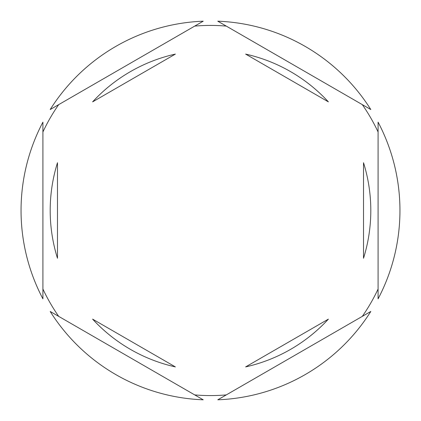 <?xml version="1.0" encoding="UTF-8"?>
<svg xmlns="http://www.w3.org/2000/svg" width="421" height="421" viewBox="0 0 421 421"><rect width="100%" height="100%" fill="white"/><g stroke="black" fill="none" stroke-linecap="round" stroke-linejoin="round"><path stroke-width="0.63" d="M42.91 131.968A185.077 185.077 0 0 1 58.693 104.629M194.718 26.097A185.077 185.077 0 0 1 226.282 26.097M362.307 104.629A185.077 185.077 0 0 1 378.09 131.968M378.09 298.847A189.45 189.45 0 0 0 378.09 122.153L378.09 298.847M50.194 210.5A160.306 160.306 0 0 0 57.482 258.284L57.482 162.716A160.306 160.306 0 0 0 50.194 210.5M328.391 101.871A160.306 160.306 0 0 0 245.627 54.093L328.391 101.871M363.518 258.284A160.306 160.306 0 0 0 363.518 162.716L363.518 258.284M245.627 366.907A160.306 160.306 0 0 0 328.391 319.129L245.627 366.907M92.609 319.129A160.306 160.306 0 0 0 175.373 366.907L92.609 319.129M370.806 109.534L217.789 21.192A189.45 189.45 0 0 1 370.806 109.534M217.789 399.808L370.806 311.466A189.45 189.45 0 0 1 217.789 399.808M50.194 311.466L203.211 399.808A189.45 189.45 0 0 1 50.194 311.466M42.91 122.153L42.91 298.847A189.45 189.45 0 0 1 42.91 122.153M203.211 21.192L50.194 109.534A189.45 189.45 0 0 1 203.211 21.192M378.09 289.032A185.077 185.077 0 0 1 362.307 316.371M226.282 394.903A185.077 185.077 0 0 1 194.718 394.903M58.693 316.371A185.077 185.077 0 0 1 42.91 289.032M175.373 54.093A160.306 160.306 0 0 0 92.609 101.871L175.373 54.093"/></g></svg>
